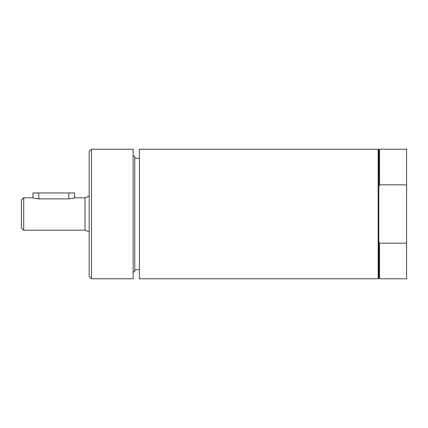 <?xml version="1.0" encoding="UTF-8"?>
<svg xmlns="http://www.w3.org/2000/svg" width="428" height="428" viewBox="0 0 428 428"><rect width="100%" height="100%" fill="white"/><g stroke="black" fill="none" stroke-linecap="round" stroke-linejoin="round"><path stroke-width="0.64" d="M91.501 149.222L133.14 149.222L133.14 278.778L91.501 278.778L91.501 149.222L89.184 151.533L89.184 276.467L91.501 278.778M379.534 243.174L379.534 278.778L406.6 278.778L406.6 243.174L379.534 243.174L378.839 241.595L378.839 278.082L378.143 278.778L139.389 278.778L139.389 149.222L378.143 149.222L378.143 278.778M378.143 149.222L378.839 149.918L378.839 241.595M378.839 186.405L379.534 184.826L406.6 184.826L406.6 243.174M378.839 149.918L379.534 149.222L379.534 184.826M379.534 149.222L406.6 149.222L406.6 184.826M133.14 156.161L134.761 156.161L134.761 271.839L133.14 271.839M21.4 200.117L21.4 227.883L23.711 230.194L23.711 197.806L21.4 200.117M23.711 197.806L32.967 197.806C33.309 198.153 35.24 198.506 38.75 198.876L68.828 198.876C72.343 198.506 74.269 198.153 74.611 197.806L85.022 197.806L85.022 230.194L23.711 230.194M74.611 197.806L74.611 192.948L32.967 192.948L32.967 197.806M38.75 198.876L38.75 192.948M68.828 198.876L68.828 192.948M378.839 278.082L379.534 278.778M134.761 269.731L139.389 269.731M134.761 158.269L139.389 158.269M85.022 230.194L89.184 231.965M85.022 197.806L89.184 196.035"/></g></svg>
